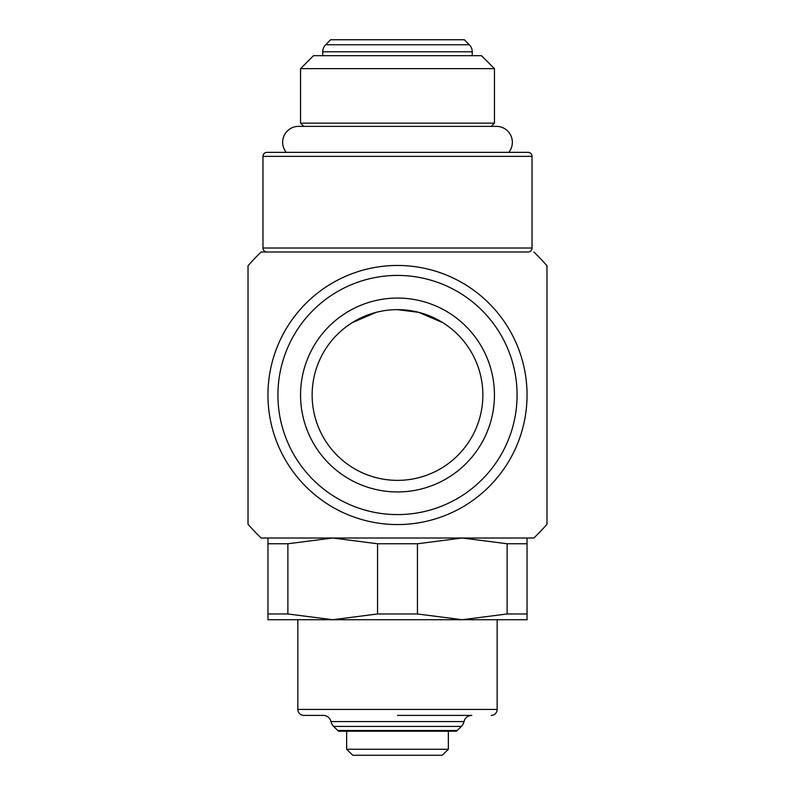 <?xml version="1.0" encoding="UTF-8"?>
<svg xmlns="http://www.w3.org/2000/svg" width="795" height="795" viewBox="0 0 795 795"><rect width="100%" height="100%" fill="white"/><g stroke="black" fill="none" stroke-linecap="round" stroke-linejoin="round"><path stroke-width="1.19" d="M282.642 142.285A15.93 15.93 0 0 1 297.847 126.375L303.76 126.375L300.54 123.155L494.46 123.155L491.24 126.375L497.153 126.375A15.93 15.93 0 0 1 508.77 152.352L286.23 152.352A15.93 15.93 0 0 1 282.642 142.285M497.153 126.375L297.847 126.375M346.65 749.268L448.35 749.268L442.239 755.25L352.761 755.25L346.65 749.268L346.65 731.211L345.686 731.211M337.766 730.535L457.234 730.535A2.296 2.296 0 0 1 455.605 731.211L339.395 731.211A2.296 2.296 0 0 1 337.766 730.535L333.652 726.421A9.967 9.967 0 0 1 330.978 721.592A7.97 7.97 0 0 0 323.207 715.391L303.829 715.391A5.982 5.982 0 0 1 297.847 709.408L497.153 709.408A5.982 5.982 0 0 1 491.171 715.391M397.5 715.391L471.793 715.391A7.97 7.97 0 0 0 464.022 721.592A9.967 9.967 0 0 1 461.348 726.421L333.652 726.421M532.034 248.02A3.985 3.985 0 0 1 528.039 252.005L266.961 252.005A3.985 3.985 0 0 1 262.966 248.02L532.034 248.02L532.034 156.347L262.966 156.347A3.985 3.985 0 0 1 266.961 152.352L528.039 152.352A3.985 3.985 0 0 1 532.034 156.347M491.24 126.375L303.76 126.375M300.54 68.648L313.498 55.69L481.502 55.69L494.46 68.648L300.54 68.648L300.54 123.155M469.318 44.749A9.967 9.967 0 0 1 472.24 51.794L322.76 51.794A9.967 9.967 0 0 1 325.682 44.749L469.318 44.749L464.33 39.75L330.67 39.75L325.682 44.749M287.879 543.76L287.879 613.969L267.955 613.969L267.955 543.76L287.879 543.76L332.727 538.006L261.158 538.006L533.843 538.006L397.5 538.006L462.273 538.006L507.121 543.76L527.045 543.76L527.045 613.969L507.121 613.969L507.121 543.76M452.305 252.005L261.158 252.005A197.577 197.577 0 0 0 248.02 265.798L248.02 524.213A197.577 197.577 0 0 0 261.158 538.006M533.843 538.006A197.577 197.577 0 0 0 546.98 524.213L546.98 265.798A197.577 197.577 0 0 0 533.843 252.005M267.955 395.006A129.545 129.545 0 0 0 397.5 524.561A129.545 129.545 0 0 0 527.045 395.006A129.545 129.545 0 0 0 397.5 265.46A129.545 129.545 0 0 0 267.955 395.006A129.545 129.545 0 0 1 397.5 265.46A129.545 129.545 0 0 1 527.045 395.006M397.5 538.006L332.727 538.006L377.565 543.76L417.435 543.76L417.435 613.969L377.565 613.969L332.727 619.722L267.955 619.722L267.955 613.969M527.045 613.969L527.045 619.722L332.727 619.722L287.879 613.969M377.565 613.969L377.565 543.76M397.5 491.946A96.94 96.94 0 0 1 300.56 395.006A96.94 96.94 0 0 1 397.5 298.065A96.94 96.94 0 0 1 494.44 395.006A96.94 96.94 0 0 1 397.5 491.946M397.5 309.643A85.363 85.363 0 0 1 482.863 395.006A85.363 85.363 0 0 1 397.5 480.369A85.363 85.363 0 0 1 312.137 395.006A85.363 85.363 0 0 1 397.5 309.643L418.776 312.346L442.875 322.71L448.012 326.198M346.988 326.198L352.125 322.71L376.224 312.346M448.35 749.268L448.35 731.211L449.314 731.211M527.045 543.76L527.045 538.006M417.435 543.76L462.273 538.006M267.955 538.006L267.955 543.76M507.121 613.969L462.273 619.722L417.435 613.969M261.158 252.005L266.961 252.005M508.77 152.352L528.039 152.352M464.022 721.592L330.978 721.592M277.922 395.006A119.578 119.578 0 0 0 397.5 514.594A119.578 119.578 0 0 0 517.078 395.006A119.578 119.578 0 0 0 397.5 275.428A119.578 119.578 0 0 0 277.922 395.006M457.234 730.535L461.348 726.421M497.153 619.722L497.153 709.408M494.46 68.648L494.46 123.155M472.24 51.794L472.24 55.69M322.76 51.794L322.76 55.69M262.966 156.347L262.966 248.02M297.847 619.722L297.847 709.408"/></g></svg>
